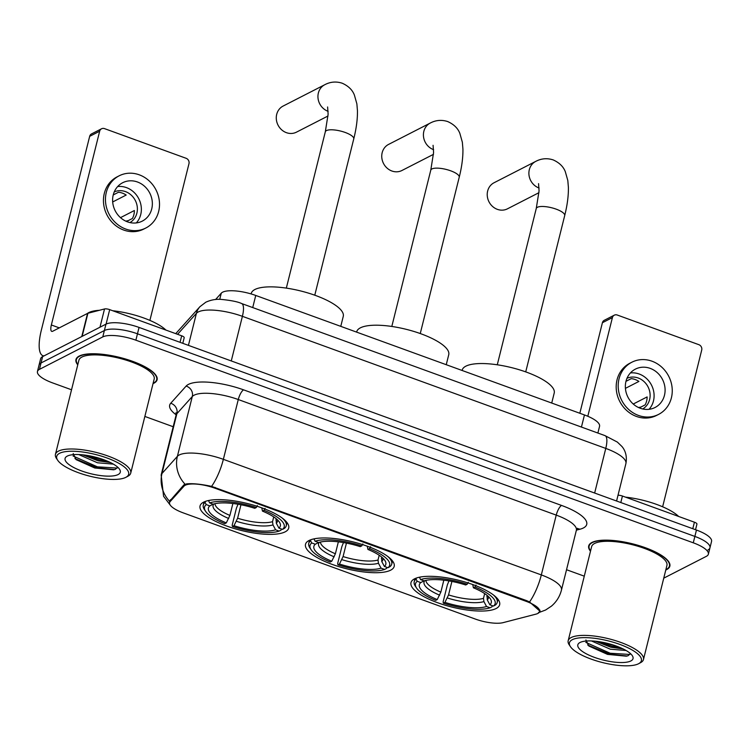 <?xml version="1.0" encoding="UTF-8"?>
<svg xmlns="http://www.w3.org/2000/svg" width="749" height="749" viewBox="0 0 749 749"><rect width="100%" height="100%" fill="white"/><g stroke="black" fill="none" stroke-linecap="round" stroke-linejoin="round"><path stroke-width="1.12" d="M309.047 540.506A45.698 13.819 -166 0 0 305.508 544.289A45.698 13.819 -166 0 0 339.194 566.731A45.698 13.819 -166 0 0 390.65 570.176A45.698 13.819 -166 0 0 394.189 566.394A45.698 13.819 -166 0 0 360.503 543.952A45.698 13.819 -166 0 0 309.047 540.506M414.515 578.846A45.698 13.819 -166 0 0 410.986 582.628A45.698 13.819 -166 0 0 444.672 605.07A45.698 13.819 -166 0 0 496.119 608.516A45.698 13.819 -166 0 0 499.658 604.743A45.698 13.819 -166 0 0 465.972 582.301A45.698 13.819 -166 0 0 414.515 578.846M203.569 502.167A45.698 13.819 -166 0 0 200.039 505.94A45.698 13.819 -166 0 0 233.725 528.382A45.698 13.819 -166 0 0 285.182 531.837A45.698 13.819 -166 0 0 288.711 528.054A45.698 13.819 -166 0 0 255.025 505.612A45.698 13.819 -166 0 0 203.569 502.167M215.581 299.525L221.264 293.196A25.869 7.818 14 0 1 222.65 292.176A25.869 7.818 14 0 1 255.746 295.452L584.454 414.946A25.869 7.818 14 0 1 599.556 426.331L597.88 433.044M185.209 485.277A23.275 7.041 -166 0 0 183.964 486.185L170.135 501.596A23.275 7.041 -166 0 0 169.583 502.607A23.275 7.041 -166 0 0 183.168 512.85L475.194 619.011A23.275 7.041 -166 0 0 503.103 622.644L535.938 614.143A23.275 7.041 -166 0 0 539.617 611.53A23.275 7.041 -166 0 0 526.032 601.288L215 488.217A23.275 7.041 -166 0 0 185.209 485.277M153.049 383.61A41.813 12.639 -166 0 0 153.882 383.216A41.813 12.639 -166 0 0 157.112 379.762A41.813 12.639 -166 0 0 126.291 359.23A41.813 12.639 -166 0 0 79.197 356.075A41.813 12.639 -166 0 0 75.967 359.529A41.813 12.639 -166 0 0 77.756 364.838M665.786 569.998A41.813 12.639 -166 0 0 666.619 569.615A41.813 12.639 -166 0 0 669.849 566.15A41.813 12.639 -166 0 0 639.028 545.618A41.813 12.639 -166 0 0 591.944 542.463A41.813 12.639 -166 0 0 588.705 545.918A41.813 12.639 -166 0 0 590.493 551.227M169.443 501.474L183.87 484.893L186.548 483.891C192.512 483.283 200.863 484.107 211.593 486.373L526.613 600.642L529.552 601.953L540.085 611.324L538.419 612.645M663.745 578.162L706.373 556.329A25.869 7.818 -166 0 0 708.367 554.185L709.958 547.809A25.869 7.818 -166 0 0 694.866 536.424L137.47 333.801A25.869 7.818 -166 0 0 104.373 330.534L41.045 362.975A25.869 7.818 -166 0 0 39.042 365.119A25.869 7.818 -166 0 1 41.045 362.975L104.373 330.534A25.869 7.818 -166 0 1 137.47 333.801L694.866 536.424A25.869 7.818 -166 0 1 709.958 547.809A25.869 7.818 -166 0 1 707.955 549.944M708.367 554.185A25.869 7.818 -166 0 0 693.274 542.81L135.878 340.186A25.869 7.818 -166 0 0 102.782 336.91L39.454 369.36A25.869 7.818 -166 0 0 37.45 371.495A25.869 7.818 -166 0 0 52.542 382.879L71.539 389.78M144.857 416.435L173.188 426.733M566.534 569.727L584.276 576.168M709.958 547.809L711.55 541.433A25.869 7.818 -166 0 0 696.458 530.049L139.061 327.425A25.869 7.818 -166 0 0 105.965 324.148L42.627 356.599A25.869 7.818 -166 0 0 40.633 358.734L37.45 371.495M180.05 342.321L181.679 335.805L109.691 309.637L106.086 324.092M44.013 355.897A34.491 10.758 110 0 1 42.908 355.691A34.491 10.758 110 0 1 41.354 330.103L89.665 136.337A4.307 3.885 -117.1 0 1 91.547 133.902L101.555 128.772A4.307 3.885 62.9 0 0 99.664 131.215L51.353 324.982A8.623 2.687 -70 0 0 51.747 331.376A8.623 2.687 -70 0 0 52.702 331.245L87.558 313.391A4.307 1.301 14 0 1 87.905 313.269L104.523 308.963A4.307 1.301 14 0 1 109.691 309.637M149.894 320.403L188.973 163.675A4.307 3.885 62.9 0 0 186.117 158.292L104.514 128.622A4.307 3.885 62.9 0 0 101.555 128.772M181.679 335.805A4.307 1.301 14 0 1 184.198 337.696L182.793 343.323M137.451 181.988A21.552 19.418 62.9 0 0 122.658 182.737A21.552 19.418 62.9 0 0 112.781 202.923A21.552 19.418 62.9 0 0 127.508 221.854A21.552 19.418 62.9 0 0 142.31 221.105A21.552 19.418 62.9 0 0 152.187 200.919A21.552 19.418 62.9 0 0 137.451 181.988M136.299 222.921A21.552 19.418 62.9 0 0 126.45 187.615A21.552 19.418 62.9 0 0 117.668 186.548M112.678 201.968L126.178 195.049A17.246 15.532 -117.1 0 0 122.462 193.148A17.246 15.532 -117.1 0 0 118.482 192.25L113.23 194.946M129.952 222.575A17.246 15.532 62.9 0 0 137.198 206.378A17.246 15.532 62.9 0 0 125.458 191.604A17.246 15.532 62.9 0 0 114.241 191.913M119.119 175.828L117.116 176.858A29.314 26.402 62.9 0 0 103.68 204.308A29.314 26.402 62.9 0 0 123.725 230.055A29.314 26.402 62.9 0 0 143.845 229.035L145.849 228.005A29.314 26.402 62.9 0 0 159.284 200.554A29.314 26.402 62.9 0 0 139.239 174.807A29.314 26.402 62.9 0 0 119.119 175.828A29.314 26.402 62.9 0 0 105.684 203.279A29.314 26.402 62.9 0 0 125.72 229.035A29.314 26.402 62.9 0 0 145.849 228.005M125.795 221.142L128.182 220.655M126.572 221.489L132.395 218.502A17.246 15.532 -117.1 0 0 134.38 210.525L120.495 217.641M125.785 477.366A37.076 11.207 -166 0 0 125.935 477.291A37.076 11.207 -166 0 0 106.845 457.929A37.076 11.207 -166 0 0 59.574 453.304A37.076 11.207 -166 0 0 57.71 460.279A37.076 11.207 -166 0 0 89.777 476.167A37.076 11.207 -166 0 0 125.785 477.366M127.723 476.336A38.798 11.731 -166 0 0 127.882 476.252A38.798 11.731 -166 0 0 130.729 473.125A38.798 11.731 -166 0 0 102.126 454.072A38.798 11.731 -166 0 0 58.431 451.141A38.798 11.731 -166 0 0 55.435 454.353A38.798 11.731 -166 0 0 56.475 458.454L57.71 460.279M130.729 473.125L154.182 379.031A38.798 11.731 -166 0 0 125.589 359.979A38.798 11.731 -166 0 0 81.894 357.048A38.798 11.731 -166 0 0 78.898 360.26L55.435 454.353M153.133 383.254A41.382 12.518 -166 0 0 153.498 383.076A41.382 12.518 -166 0 0 156.7 379.659A41.382 12.518 -166 0 0 126.188 359.333A41.382 12.518 -166 0 0 79.591 356.215A41.382 12.518 -166 0 0 76.389 359.632A41.382 12.518 -166 0 0 77.84 364.482M165.913 330.075A43.105 13.033 -166 0 0 112.753 310.751M99.355 310.301A43.105 13.033 -166 0 0 88.785 312.595A43.105 13.033 -166 0 0 87.305 313.522M113.38 464.127L97.52 462.788L78.72 454.559M110.403 462.536L98.016 460.794L82.718 454.84M67.279 456.104A28.453 8.604 -166 0 0 67.138 456.169A28.453 8.604 -166 0 0 81.847 471.027A28.453 8.604 -166 0 0 118.089 474.566A28.453 8.604 -166 0 0 119.54 469.239A28.453 8.604 -166 0 0 94.936 457.03A28.453 8.604 -166 0 0 67.279 456.104M73.187 453.557L76.08 459.624L94.786 467.994L113.614 469.801L115.327 469.333L117.499 467.348M117.162 468.078L97.417 466.842L73.093 456.01M104.045 459.83L89.468 455.832M114.494 469.595L97.173 467.835L74.928 458.594M108.109 461.468L99.158 459.858L85.077 455.12M328.146 111.339A14.662 13.201 -117.1 0 1 328.081 111.32A14.662 13.201 -117.1 0 1 318.053 98.447A14.662 13.201 -117.1 0 1 324.776 84.721L283.103 106.068A14.662 13.201 62.9 0 0 276.39 119.793A14.662 13.201 62.9 0 0 286.408 132.667A14.662 13.201 62.9 0 0 296.473 132.152L328.015 115.992M281.362 528.991L281.1 530.067L279.152 531.097A41.036 12.405 -166 0 1 232.443 526.481L233.988 525.695A37.076 11.207 -166 0 0 275.585 529.805L272.973 524.909L272.533 521.679L273.722 516.913M240.963 504.76L237.611 518.224L233.988 525.695M226.292 522.896L224.747 523.682A41.036 12.405 -166 0 1 205.657 511.408A41.036 12.405 -166 0 1 206.265 504.601L209.823 505.903A37.076 11.207 -166 0 0 226.292 522.896L229.906 515.424L232.883 503.487M340.776 326.358L343.267 316.359A47.421 14.334 -166 0 0 308.316 293.074A47.421 14.334 -166 0 0 254.913 289.498A47.421 14.334 -166 0 0 251.252 293.421L251.121 293.936M232.443 526.481L232.171 525.227L236.422 508.168L238.023 504.227M265.071 508.374L264.004 510.312A41.036 12.405 -166 0 1 282.485 529.393L284.433 528.363A42.768 12.93 -166 0 0 286.268 525.751A42.768 12.93 -166 0 0 282.392 518.196M206.265 504.601L205.114 502.448A42.768 12.93 -166 0 0 203.279 505.06A42.768 12.93 -166 0 0 204.43 509.573L205.657 511.408M205.114 502.448L205.376 501.39M282.485 529.393L278.918 528.101A37.076 11.207 -166 0 0 279.349 522.053A37.076 11.207 -166 0 0 262.459 511.108L264.004 510.312M275.585 529.805L279.152 531.097M262.459 511.108L261.785 507.859M276.175 518.729L276.306 523.205L278.918 528.101M213.1 504.171L209.823 505.903M208.503 500.529L209.598 502.897A41.036 12.405 -166 0 1 256.308 507.513L257.375 505.575M210.244 500.21A42.768 12.93 -166 0 0 208.447 500.744M256.308 507.513L254.763 508.309A37.076 11.207 -166 0 0 213.156 504.189L209.598 502.897M433.615 149.688A14.662 13.201 -117.1 0 1 433.549 149.66A14.662 13.201 -117.1 0 1 423.531 136.786A14.662 13.201 -117.1 0 1 430.244 123.061L388.581 144.407A14.662 13.201 62.9 0 0 381.859 158.133A14.662 13.201 62.9 0 0 391.886 171.006A14.662 13.201 62.9 0 0 401.941 170.491L433.484 154.341M386.84 567.33L386.568 568.407L384.621 569.446A41.036 12.405 -166 0 1 337.921 564.821L339.456 564.034A37.076 11.207 -166 0 0 381.063 568.145L378.442 563.248L378.011 560.018L379.2 555.252M346.441 543.1L343.079 556.563L339.456 564.034M331.76 561.235L330.215 562.022A41.036 12.405 -166 0 1 311.135 549.747A41.036 12.405 -166 0 1 311.734 542.95L315.301 544.242A37.076 11.207 -166 0 0 331.76 561.235L335.383 553.764L338.361 541.836M446.245 364.707L448.745 354.698A47.421 14.334 -166 0 0 413.785 331.414A47.421 14.334 -166 0 0 360.391 327.837A47.421 14.334 -166 0 0 356.721 331.76L356.627 332.125M337.921 564.821L337.649 563.576L341.9 546.508L343.491 542.566M370.54 546.714L369.472 548.661A41.036 12.405 -166 0 1 387.954 567.733L389.901 566.703A42.768 12.93 -166 0 0 391.736 564.091A42.768 12.93 -166 0 0 387.86 556.544M311.734 542.95L310.582 540.787A42.768 12.93 -166 0 0 308.747 543.399A42.768 12.93 -166 0 0 309.899 547.912L311.135 549.747M310.582 540.787L310.854 539.739M387.954 567.733L384.396 566.441A37.076 11.207 -166 0 0 384.817 560.392A37.076 11.207 -166 0 0 367.937 549.448L369.472 548.661M381.063 568.145L384.621 569.446M367.937 549.448L367.253 546.199M381.653 557.069L381.775 561.544L384.396 566.441M318.568 542.51L315.301 544.242M313.971 538.868L315.067 541.237A41.036 12.405 -166 0 1 361.776 545.862L362.844 543.924M315.722 538.55A42.768 12.93 -166 0 0 313.915 539.083M361.776 545.862L360.232 546.648A37.076 11.207 -166 0 0 318.634 542.538L315.067 541.237M539.093 188.027A14.662 13.201 -117.1 0 1 539.018 187.999A14.662 13.201 -117.1 0 1 529 175.126A14.662 13.201 -117.1 0 1 535.722 161.4L494.05 182.747A14.662 13.201 62.9 0 0 487.337 196.472A14.662 13.201 62.9 0 0 497.355 209.345A14.662 13.201 62.9 0 0 507.419 208.84L538.962 192.68M492.308 605.669L492.046 606.756L490.099 607.785A41.036 12.405 -166 0 1 443.389 603.17L444.934 602.374A37.076 11.207 -166 0 0 486.532 606.493L483.92 601.597L483.479 598.357L484.669 593.592M451.909 581.449L448.557 594.912L444.934 602.374M437.238 599.574L435.693 600.37A41.036 12.405 -166 0 1 416.603 588.087A41.036 12.405 -166 0 1 417.212 581.29L420.769 582.582A37.076 11.207 -166 0 0 437.238 599.574L440.852 592.113L443.829 580.175M551.723 403.046L554.213 393.047A47.421 14.334 -166 0 0 519.263 369.753A47.421 14.334 -166 0 0 465.859 366.177A47.421 14.334 -166 0 0 462.189 370.1L462.105 370.465M443.389 603.17L443.118 601.915L447.368 584.847L448.969 580.915M476.018 585.063L474.95 587.001A41.036 12.405 -166 0 1 493.432 606.081L495.379 605.042A42.768 12.93 -166 0 0 497.214 602.43A42.768 12.93 -166 0 0 493.338 594.884M417.212 581.29L416.06 579.136A42.768 12.93 -166 0 0 414.225 581.739A42.768 12.93 -166 0 0 415.377 586.261L416.603 588.087M416.06 579.136L416.322 578.078M493.432 606.081L489.865 604.78A37.076 11.207 -166 0 0 490.295 598.741A37.076 11.207 -166 0 0 473.405 587.787L474.95 587.001M486.532 606.493L490.099 607.785M473.405 587.787L472.731 584.538M487.122 595.408L487.253 599.883L489.865 604.78M424.046 580.85L420.769 582.582M419.449 577.217L420.545 579.586A41.036 12.405 -166 0 1 467.245 584.201L468.322 582.263M421.191 576.899A42.768 12.93 -166 0 0 419.393 577.423M467.245 584.201L465.709 584.988A37.076 11.207 -166 0 0 424.103 580.878L420.545 579.586M692.788 528.719L694.417 522.193L622.428 496.025L620.809 502.551M579.829 413.261L602.402 322.725A4.307 3.885 -117.1 0 1 604.284 320.291L614.292 315.17A4.307 3.885 62.9 0 0 612.401 317.604L587.806 416.266M662.631 506.792L701.71 350.073A4.307 3.885 62.9 0 0 698.854 344.68L617.251 315.02A4.307 3.885 62.9 0 0 614.292 315.17M618.009 495.248A4.307 1.301 14 0 1 622.428 496.025M694.417 522.193A4.307 1.301 14 0 1 696.935 524.094L695.531 529.712M650.188 368.377A21.552 19.418 62.9 0 0 635.395 369.126A21.552 19.418 62.9 0 0 625.518 389.311A21.552 19.418 62.9 0 0 640.245 408.242A21.552 19.418 62.9 0 0 655.047 407.493A21.552 19.418 62.9 0 0 664.925 387.308A21.552 19.418 62.9 0 0 650.188 368.377M649.037 409.319A21.552 19.418 62.9 0 0 639.187 374.013A21.552 19.418 62.9 0 0 630.405 372.946M625.415 388.357L638.916 381.438A17.246 15.532 -117.1 0 0 635.199 379.537A17.246 15.532 -117.1 0 0 631.22 378.648L625.967 381.335M642.689 408.963A17.246 15.532 62.9 0 0 649.935 392.776A17.246 15.532 62.9 0 0 638.195 378.002A17.246 15.532 62.9 0 0 626.979 378.301M631.856 362.226L629.853 363.246A29.314 26.402 62.9 0 0 616.418 390.697A29.314 26.402 62.9 0 0 636.463 416.444A29.314 26.402 62.9 0 0 656.583 415.423L658.586 414.403A29.314 26.402 62.9 0 0 672.022 386.952A29.314 26.402 62.9 0 0 651.976 361.196A29.314 26.402 62.9 0 0 631.856 362.226A29.314 26.402 62.9 0 0 618.421 389.677A29.314 26.402 62.9 0 0 638.457 415.423A29.314 26.402 62.9 0 0 658.586 414.403M638.532 407.531L640.919 407.053M639.309 407.877L645.132 404.891A17.246 15.532 -117.1 0 0 647.127 396.914L633.242 404.029M638.523 663.764A37.076 11.207 -166 0 0 638.672 663.68A37.076 11.207 -166 0 0 619.582 644.318A37.076 11.207 -166 0 0 572.32 639.693A37.076 11.207 -166 0 0 570.448 646.668A37.076 11.207 -166 0 0 602.514 662.556A37.076 11.207 -166 0 0 638.523 663.764M640.461 662.725A38.798 11.731 -166 0 0 640.62 662.64A38.798 11.731 -166 0 0 643.466 659.523A38.798 11.731 -166 0 0 614.863 640.461A38.798 11.731 -166 0 0 571.178 637.539A38.798 11.731 -166 0 0 568.173 640.751A38.798 11.731 -166 0 0 569.221 644.842L570.448 646.668M643.466 659.523L666.928 565.42A38.798 11.731 -166 0 0 638.326 546.367A38.798 11.731 -166 0 0 594.631 543.446A38.798 11.731 -166 0 0 591.635 546.648L568.173 640.751M665.87 569.652A41.382 12.518 -166 0 0 666.236 569.474A41.382 12.518 -166 0 0 669.437 566.047A41.382 12.518 -166 0 0 638.925 545.721A41.382 12.518 -166 0 0 592.328 542.604A41.382 12.518 -166 0 0 589.126 546.03A41.382 12.518 -166 0 0 590.577 550.88M678.65 516.464A43.105 13.033 -166 0 0 625.49 497.139M626.127 650.516L610.257 649.177L591.457 640.947M623.14 648.924L610.753 647.192L595.455 641.238M580.016 642.492A28.453 8.604 -166 0 0 579.876 642.567A28.453 8.604 -166 0 0 594.584 657.425A28.453 8.604 -166 0 0 630.827 660.964A28.453 8.604 -166 0 0 632.278 655.628A28.453 8.604 -166 0 0 607.673 643.419A28.453 8.604 -166 0 0 580.016 642.492M585.924 639.946L588.817 646.013L607.523 654.383L626.351 656.19L628.065 655.721L630.237 653.746M629.909 654.467L610.154 653.231L585.83 642.399M616.783 646.228L602.205 642.221M627.241 655.993L609.911 654.223L587.665 644.992M620.846 647.857L611.896 646.256L597.814 641.509M219.729 299.357L221.264 293.196M183.964 486.185L184.394 484.463M170.135 501.596L170.622 499.658M526.032 601.288L526.229 600.501M215 488.217L215.197 487.44M252.722 307.567L255.746 295.452M581.439 427.061L584.454 414.946M176.146 414.796A43.105 13.033 14 0 1 170.716 403.262L186.127 386.091A43.105 13.033 14 0 1 243.594 389.854L561.553 505.435A8.623 2.687 -70 0 0 556.235 515.115L238.276 399.535A34.491 10.43 -166 0 0 194.15 395.172A34.491 10.43 -166 0 0 192.296 396.521L176.886 413.691A34.491 10.43 -166 0 0 176.071 415.189L175.959 412.746L176.82 413.776M561.553 505.435A43.105 13.033 14 0 1 583.387 527.97A43.105 13.033 14 0 1 579.904 529.234L576.402 530.142M576.365 530.292A34.491 10.43 -166 0 0 556.235 515.115L541.321 574.923A34.491 10.43 14 0 1 561.45 590.1L576.365 530.292L577.46 528.27M170.248 505.135L163.572 496.278L161.157 474.997A34.491 10.43 14 0 1 161.981 473.499L177.391 456.328A34.491 10.43 14 0 1 179.236 454.971A34.491 10.43 14 0 1 223.361 459.334A30.175 9.409 110 0 1 211.593 486.373M185.05 484.191A30.175 28.406 41.9 0 1 177.391 456.328L192.296 396.521A8.623 8.117 -138.1 0 0 186.127 386.091M529.552 601.953A30.175 9.409 -70 0 0 541.321 574.923L223.361 459.334L238.276 399.535A8.623 2.687 -70 0 1 243.594 389.854M170.716 403.262A8.623 8.117 -138.1 0 1 176.886 413.691L161.981 473.499A30.175 28.406 41.9 0 0 169.517 501.231M693.274 542.81L696.458 530.049M135.878 340.186L139.061 327.425M102.782 336.91L105.965 324.148M39.454 369.36L42.627 356.599M577.133 528.672A8.623 7.181 -104.5 0 1 579.904 529.234M594.65 493.039L605.772 448.417A17.246 5.374 -70 0 0 604.995 435.628L617.354 442.079L621.839 446.385C623.355 448.071 627.746 453.885 625.902 463.594A34.491 10.43 -166 0 0 605.772 448.417L242.395 316.321A34.491 10.43 -166 0 0 198.26 311.959A34.491 10.43 -166 0 0 196.416 313.316L188.43 345.373M231.272 360.943L242.395 316.321A17.246 5.374 -70 0 0 241.618 303.532L604.995 435.628M175.734 333.642L199.908 306.716A17.246 16.225 41.9 0 0 196.416 313.316L177.569 334.307M59.293 327.865L51.353 324.982M81.781 336.544L87.558 313.391M99.664 131.215L89.665 136.337M87.905 313.269L82.147 336.357M99.973 327.219L104.523 308.963M327.603 106.967L328.118 114.204L325.309 131.815A14.662 4.428 14 0 1 326.442 130.598A14.662 4.428 14 0 1 345.195 132.461A14.662 4.428 14 0 1 353.753 138.902L314.777 295.2M237.611 518.224A31.898 9.643 -166 0 0 272.533 521.679M214.944 503.712A31.898 9.643 -166 0 0 229.906 515.424M276.306 523.205A33.162 10.027 -166 0 0 277.458 519.853M236.412 521.295A33.162 10.027 -166 0 0 272.973 524.909M213.83 503.993A33.162 10.027 -166 0 0 228.717 518.495M275.866 519.965A31.898 9.643 -166 0 0 276.606 519.085M433.072 145.306L433.587 152.553L430.778 170.154A14.662 4.428 14 0 1 431.911 168.946A14.662 4.428 14 0 1 450.664 170.8A14.662 4.428 14 0 1 459.221 177.251L420.255 333.548M343.079 556.563A31.898 9.643 -166 0 0 378.011 560.018M320.413 542.051A31.898 9.643 -166 0 0 335.383 553.764M381.775 561.544A33.162 10.027 -166 0 0 382.926 558.192M341.881 559.634A33.162 10.027 -166 0 0 378.442 563.248M319.299 542.332A33.162 10.027 -166 0 0 334.185 556.835M381.344 558.314A31.898 9.643 -166 0 0 382.074 557.425M538.55 183.645L539.065 190.892L536.256 208.494A14.662 4.428 14 0 1 537.389 207.286A14.662 4.428 14 0 1 556.142 209.14A14.662 4.428 14 0 1 564.699 215.59L525.723 371.888M448.557 594.912A31.898 9.643 -166 0 0 483.479 598.357M425.891 580.391A31.898 9.643 -166 0 0 440.852 592.113M487.253 599.883A33.162 10.027 -166 0 0 488.395 596.541M447.359 597.983A33.162 10.027 -166 0 0 483.92 601.597M424.767 580.672A33.162 10.027 -166 0 0 439.663 595.183M486.813 596.653A31.898 9.643 -166 0 0 487.552 595.764M612.401 317.604L602.402 322.725M169.583 502.607L170.201 500.117M539.617 611.53L539.954 610.163M539.055 612.495L545.6 610.014L551.414 606.156C556.441 601.878 559.793 596.522 561.45 590.1M161.157 474.997L176.071 415.189M199.908 306.716L205.797 302.212C210.806 299.946 215.871 299.001 221.002 299.375C231.095 300.386 237.967 301.772 241.618 303.532M625.902 463.594L616.577 501.015M43.788 356.009L42.908 355.691M125.935 477.291L127.882 476.252M157.131 377.899L156.7 379.659M76.819 357.882L76.389 359.632M353.753 138.902C356.355 128.519 357.582 119.138 357.451 110.758L356.87 103.849L354.38 95.048C352.423 89.917 348.369 85.976 342.209 83.214C336.151 81.266 330.337 81.772 324.776 84.721M287.045 522.624L286.268 525.751M204.056 501.933L203.279 505.06M286.333 288.112L325.309 131.815M459.221 177.251C461.824 166.868 463.06 157.487 462.929 149.107L462.348 142.198L459.858 133.388C457.901 128.266 453.838 124.315 447.677 121.553C441.629 119.606 435.815 120.112 430.244 123.061M392.523 560.964L391.736 564.091M309.534 540.272L308.747 543.399M391.811 326.452L430.778 170.154M564.699 215.59C567.302 205.207 568.528 195.826 568.397 187.447L567.817 180.537L565.326 171.727C563.37 166.606 559.316 162.664 553.155 159.893C547.098 157.955 541.284 158.451 535.722 161.4M497.991 599.303L497.214 602.43M415.002 578.612L414.225 581.739M497.28 364.791L536.256 208.494M638.672 663.68L640.62 662.64M669.868 564.297L669.437 566.047M589.566 544.27L589.126 546.03"/></g></svg>
